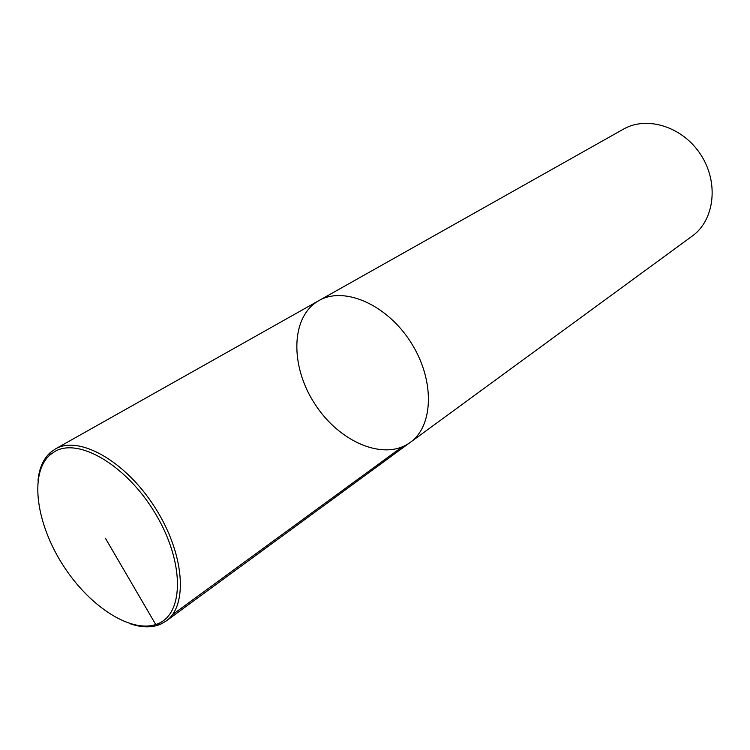 <?xml version="1.0" encoding="UTF-8"?>
<svg xmlns="http://www.w3.org/2000/svg" width="750" height="750" viewBox="0 0 750 750"><rect width="100%" height="100%" fill="white"/><g stroke="black" fill="none" stroke-linecap="round" stroke-linejoin="round"><path stroke-width="1.12" d="M692.278 236.062C714.506 220.172 719.091 182.841 700.903 154.903C682.997 126.778 647.119 115.491 623.447 129.15L318.872 300.628C290.653 316.472 289.856 365.719 314.691 403.706C339.047 442.013 384.216 461.588 410.278 442.387C433.856 425.728 434.934 379.425 410.578 341.906C386.503 304.2 343.894 286.012 318.966 300.572L55.247 449.044L50.203 452.662C43.312 459.019 39.244 468.225 38.006 480.281M410.278 442.387C433.856 425.728 434.934 379.425 410.578 341.906C386.503 304.2 343.894 286.012 318.966 300.572L318.872 300.628M130.481 623.859C142.012 627.731 152.1 627.825 160.744 624.15L166.116 621.038C188.522 605.466 184.369 552.825 154.556 506.822C125.016 460.641 78.797 435.056 55.331 448.997L55.247 449.044M54.797 451.509L49.762 455.1C29.062 473.681 36.281 523.997 63.309 565.641C90.075 607.444 132.9 634.763 158.344 623.541C184.275 612.947 184.294 561.459 155.344 513.534C126.741 465.441 78.731 437.222 54.797 451.509M401.972 447.037L172.425 614.709M159.778 623.944L158.109 625.172L155.756 624.544L105.487 538.387M166.05 621.084L692.212 236.1M50.213 452.653L49.772 455.091M160.688 624.178L158.287 623.569"/></g></svg>
